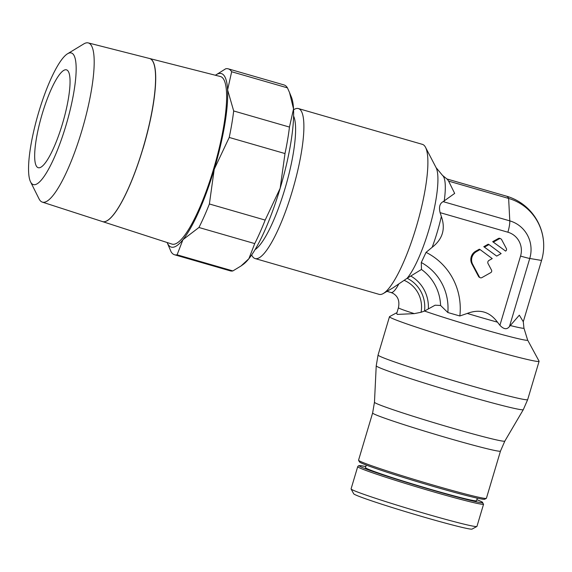 <?xml version="1.0" encoding="UTF-8"?>
<svg xmlns="http://www.w3.org/2000/svg" width="572" height="572" viewBox="0 0 572 572"><rect width="100%" height="100%" fill="white"/><g stroke="black" fill="none" stroke-linecap="round" stroke-linejoin="round"><path stroke-width="0.86" d="M67.532 53.782L83.762 43.93A82.854 18.068 106.1 0 1 88.26 42.914A82.854 18.068 106.1 0 1 81.832 130.723A82.854 18.068 106.1 0 1 42.299 202.109A82.854 18.068 106.1 0 1 39.039 198.849L30.559 181.867A68.504 14.943 106.1 0 1 38.767 112.019A68.504 14.943 106.1 0 1 67.532 53.782A68.504 14.943 106.1 0 1 65.944 125.54A68.504 14.943 106.1 0 1 30.559 181.867M42.299 202.109L102.424 221.571A84.878 18.511 -73.9 0 0 142.921 148.441A84.878 18.511 -73.9 0 0 149.506 58.487L88.26 42.914M142.986 148.463A84.878 18.511 106.1 0 1 102.488 221.593L172 244.094A87.216 19.026 106.1 0 0 213.613 168.947A87.216 19.026 106.1 0 0 220.377 76.512L149.628 58.516A84.878 18.511 106.1 0 1 143.043 148.477M284.999 153.553L229.222 137.452A96.768 21.107 -73.9 0 0 231.824 123.745A96.768 21.107 -73.9 0 0 233.683 110.961L289.468 127.07A96.768 21.107 106.1 0 1 287.602 139.847A96.768 21.107 106.1 0 1 284.999 153.553L280.158 188.281L265.165 220.084A96.768 21.107 106.1 0 1 254.726 243.593L248.877 258.723L241.034 265.973L232.875 270.928A96.768 21.107 106.1 0 1 230.33 270.878L174.553 254.769A96.768 21.107 -73.9 0 0 177.091 254.819L232.875 270.928M241.034 265.973L243.143 264.464A90.312 19.698 -73.9 0 0 248.877 258.723A90.312 19.698 -73.9 0 0 280.158 188.281A90.312 19.698 -73.9 0 0 290.647 143.844A90.312 19.698 -73.9 0 0 293.529 108.93L289.468 127.07M233.683 110.961L227.599 89.897A90.312 19.698 106.1 0 1 224.717 124.818A90.312 19.698 106.1 0 1 214.228 169.248A90.312 19.698 106.1 0 1 182.94 239.689A90.312 19.698 106.1 0 1 167.131 242.521A90.312 19.698 106.1 0 1 167.131 242.514L171.114 251.844A96.768 21.107 -73.9 0 0 174.553 254.769M293.608 116.095A71.607 15.616 106.1 0 1 285.721 186.143A71.607 15.616 106.1 0 1 255.062 249.628M293.572 109.781L294.208 109.409A78.057 17.024 106.1 0 1 298.412 108.566A78.057 17.024 106.1 0 1 299.049 108.816A78.057 17.024 106.1 0 1 292.685 189.775A78.057 17.024 106.1 0 1 255.112 258.558A78.057 17.024 106.1 0 1 254.483 258.308A78.057 17.024 106.1 0 1 252.002 255.605L251.666 254.948M374.467 402.238A68.018 2.646 -163.4 0 0 375.875 403.239A68.018 2.646 -163.4 0 0 453.146 428.356A68.018 2.646 -163.4 0 0 504.826 441.105L500.479 451.093L486.407 498.291A66.702 2.588 -163.4 0 1 486.329 498.369A66.702 2.588 -163.4 0 1 435.714 485.814A66.702 2.588 -163.4 0 1 358.58 460.288A66.702 2.588 -163.4 0 1 358.558 460.174L372.629 412.984L374.467 402.238L376.226 365.801L378.071 355.005A78.057 3.032 -163.4 0 0 379.679 356.177A78.057 3.032 -163.4 0 0 460.224 382.639A78.057 3.032 -163.4 0 0 527.677 399.606L523.308 409.645A76.741 2.982 -163.4 0 1 464.993 395.266A76.741 2.982 -163.4 0 1 377.82 366.924A76.741 2.982 -163.4 0 1 376.226 365.801M486.329 498.369L484.727 499.234A65.415 2.538 -163.4 0 1 435.092 486.922A65.415 2.538 -163.4 0 1 359.452 461.89L358.58 460.288M477.298 498.148L476.526 500.729A57.929 2.252 -163.4 0 1 432.503 489.889A57.929 2.252 -163.4 0 1 365.494 467.624L366.266 465.05M427.041 514.128A65.673 2.553 -163.4 0 1 351.101 488.996A65.673 2.553 -163.4 0 1 351.079 488.888L357.707 466.652A65.673 2.553 -163.4 0 0 359.066 467.639A65.673 2.553 -163.4 0 0 433.669 491.891A65.673 2.553 -163.4 0 0 483.576 504.175L476.948 526.412A65.673 2.553 -163.4 0 1 476.876 526.49A65.673 2.553 -163.4 0 1 427.041 514.128M476.876 526.49L472.064 529.086A61.805 2.402 -163.4 0 1 425.168 517.453A61.805 2.402 -163.4 0 1 353.703 493.8L351.101 488.996M523.287 321.743L523.945 328.113L527.634 340.061A61.054 2.374 -163.4 0 1 481.252 328.75A61.054 2.374 -163.4 0 1 424.538 311.046L435.113 305.198L440.597 305.484L447.847 312.526L459.838 315.98L467.267 313.435C479.593 308.751 489.668 311.654 497.468 322.158L499.914 325.296C503.782 329.386 506.964 329.794 509.466 326.512L519.326 315.172L523.28 321.743L541.555 260.446L529.751 258.465L541.555 260.446A50.479 49.228 116.5 0 0 543.4 251.337A50.479 49.228 116.5 0 0 508.637 198.441L448.612 181.117L454.676 193.407L443.164 201.637C439.768 203.41 438.745 207.078 440.104 212.648L441.348 216.459C445.717 228.886 442.656 239.175 432.153 247.311L426.054 252.359L421.292 262.512L421.471 269.462L407.121 278.264A32.668 31.853 116.5 0 1 424.517 311.054L421.071 312.269A29.544 28.807 116.5 0 0 404.118 280.337L392.928 287.888L383.319 293.507A78.057 17.024 -73.9 0 0 417.117 224.081A78.057 17.024 -73.9 0 0 425.518 147.311A78.057 17.024 -73.9 0 0 423.044 144.609A78.057 17.024 -73.9 0 0 422.408 144.358L298.412 108.566M397.254 314.421L396.711 313.52L398.427 307.757A32.254 1.251 16.6 0 0 399.099 308.244A32.254 1.251 16.6 0 0 414.271 313.628L397.254 314.421M527.634 340.061L539.074 361.175A78.057 3.032 -163.4 0 1 539.096 361.304A78.057 3.032 -163.4 0 1 471.643 344.344A78.057 3.032 -163.4 0 1 391.098 317.875A78.057 3.032 -163.4 0 1 389.482 316.702A78.057 3.032 -163.4 0 1 389.575 316.609L396.982 312.612M42.257 113.756A50.929 11.111 106.1 0 1 66.481 69.848A50.929 11.111 106.1 0 1 62.455 123.809A50.929 11.111 106.1 0 1 38.231 167.71A50.929 11.111 106.1 0 1 42.257 113.756M493.457 242.063L499.127 238.882A1.873 1.83 -63.5 0 1 501.615 239.596L506.363 248.541A1.88 1.83 -63.5 0 1 505.605 251.087L492.692 241.684L505.605 251.087M500.829 238.831L500.064 238.452A1.873 1.83 116.5 0 0 498.362 238.503L492.692 241.684M484.548 247.068L488.988 244.573L501.136 253.596L496.696 256.092L483.783 246.689L496.696 256.092M488.988 244.573L488.223 244.194L483.783 246.689M491.512 270.091A1.873 1.83 -63.5 0 1 490.762 272.63L481.846 277.635A1.873 1.83 -63.5 0 1 479.365 276.919L472.665 264.307A9.366 9.138 -63.5 0 1 476.447 251.623L480.08 249.578L492.227 258.601L489.003 260.41A2.345 2.281 116.5 0 0 488.059 263.585L491.512 270.091M480.151 277.685L479.379 277.298A1.873 1.83 116.5 0 1 478.592 276.533L471.9 263.921A9.366 9.138 116.5 0 1 475.682 251.237L479.315 249.199L480.08 249.578M444.172 201.301A54.061 11.79 -73.9 0 0 442.492 175.375L447.333 179.315L448.612 181.117M508.637 198.441A51.609 11.254 -73.9 0 0 506.413 196.139A51.609 11.254 106.1 0 1 506.828 196.303A51.609 11.254 106.1 0 1 508.637 198.441L509.795 220.871A12.899 2.817 106.1 0 1 507.879 232.211A12.899 2.817 -73.9 0 0 509.788 220.878L508.637 198.441M506.334 196.117A51.609 11.254 106.1 0 1 506.413 196.139L446.889 178.957M499.914 325.296L520.549 256.077A12.899 0.5 16.6 0 0 529.751 258.465A30.602 29.844 116.5 0 0 509.795 220.871L443.164 201.644M414.271 313.628L421.071 312.269M442.492 175.375L436.071 167.61A61.054 13.32 -73.9 0 1 428.814 229.987A61.054 13.32 -73.9 0 1 407.128 278.257L404.118 280.337M255.112 258.558L379.114 294.351A78.057 17.024 -73.9 0 0 383.319 293.507M215.415 75.247L215.415 75.247A90.312 19.698 106.1 0 1 227.599 89.897L231.667 71.757A96.768 21.107 -73.9 0 0 228.228 68.833A96.768 21.107 -73.9 0 0 225.69 68.783L215.415 75.247M228.228 68.833L284.005 84.935A96.768 21.107 106.1 0 1 287.444 87.859L289.554 92.593L293.529 108.93A90.312 19.698 -73.9 0 0 291.434 97.19L289.554 92.593M287.444 87.859L231.667 71.757M254.726 243.593L198.942 227.492A96.768 21.107 -73.9 0 0 209.388 203.982L265.165 220.084M209.388 203.982L214.228 169.248L229.222 137.452M177.091 254.819L182.94 239.689L198.942 227.492M500.479 451.093A66.702 2.588 -163.4 0 1 449.785 438.617A66.702 2.588 -163.4 0 1 374.009 413.985A66.702 2.588 -163.4 0 1 372.629 412.984M483.576 504.175L481.588 501.68L476.841 499.678A64.379 2.502 -163.4 0 1 481.381 501.601A64.379 2.502 -163.4 0 1 433.783 490.533A64.379 2.502 -163.4 0 1 360.646 466.752A64.379 2.502 -163.4 0 1 365.808 466.58L359.902 465.579L358.487 465.765L357.707 466.652M497.468 322.158A54.061 2.102 -163.4 0 1 482.854 318.039A54.061 2.102 -163.4 0 1 467.267 313.435M523.945 328.113A54.061 2.102 -163.4 0 1 510.117 325.497M432.153 247.311A54.061 11.79 -73.9 0 0 437.237 232.125A54.061 11.79 -73.9 0 0 441.348 216.459M498.362 238.503L499.127 238.882M478.592 276.533L479.365 276.919M471.9 263.921L472.665 264.307M475.682 251.237L476.447 251.623M509.466 326.512L529.751 258.465M520.556 256.077A19.434 18.947 116.5 0 0 507.879 232.211L440.104 212.648M398.427 307.757C399.835 300.994 397.94 296.139 392.749 293.2L390.941 292.499A32.254 7.036 -73.9 0 0 398.655 284.22M428.349 308.93A36.365 35.464 116.5 0 0 410.925 276.112M440.597 305.484A47.54 46.361 116.5 0 0 421.471 269.462M447.847 312.526A53.132 51.809 116.5 0 0 421.292 262.512M459.838 315.98A64.3 62.706 116.5 0 0 426.054 252.359M389.482 316.702L378.071 355.005M543.4 251.337A51.609 51.609 0 0 0 506.413 196.139M390.941 292.499L386.994 291.355M436.071 167.61L425.518 147.311M539.096 361.304L527.677 399.606M504.826 441.105L523.308 409.645"/></g></svg>
